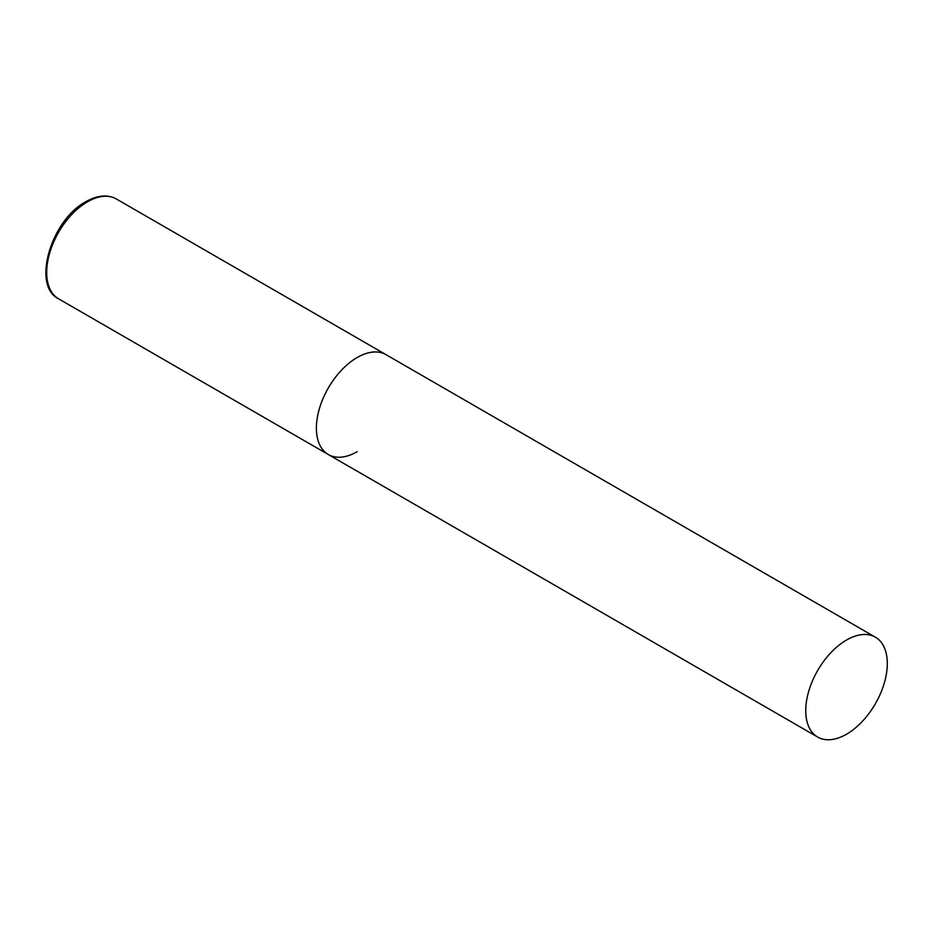 <?xml version="1.0" encoding="UTF-8"?>
<svg xmlns="http://www.w3.org/2000/svg" width="934" height="934" viewBox="0 0 934 934"><rect width="100%" height="100%" fill="white"/><g stroke="black" fill="none" stroke-linecap="round" stroke-linejoin="round"><path stroke-width="1.4" d="M357.162 451.682A57.674 33.297 -60 0 1 328.336 454.543A57.674 33.297 -60 0 1 319.486 408.333A57.674 33.297 -60 0 1 357.162 357.512A57.674 33.297 -60 0 1 385.999 354.651A57.674 33.297 120 0 0 341.564 370.109A57.674 33.297 120 0 0 316.392 428.146A57.674 33.297 120 0 0 328.336 454.543L58.644 298.845A57.674 33.297 -60 0 1 49.806 252.624A57.674 33.297 -60 0 1 87.481 201.802A57.674 33.297 -60 0 1 116.318 198.954C107.608 194.26 97.486 195.159 85.94 201.651C51.008 219.887 31.499 286.038 58.644 298.845M887.3 663.584A57.674 33.297 120 0 0 875.356 637.175A57.674 33.297 120 0 0 830.91 652.632A57.674 33.297 120 0 0 805.738 710.669A57.674 33.297 120 0 0 817.682 737.066A57.674 33.297 120 0 0 862.129 721.62A57.674 33.297 120 0 0 887.3 663.584M875.356 637.175L116.318 198.954M328.336 454.543L817.682 737.066"/></g></svg>
